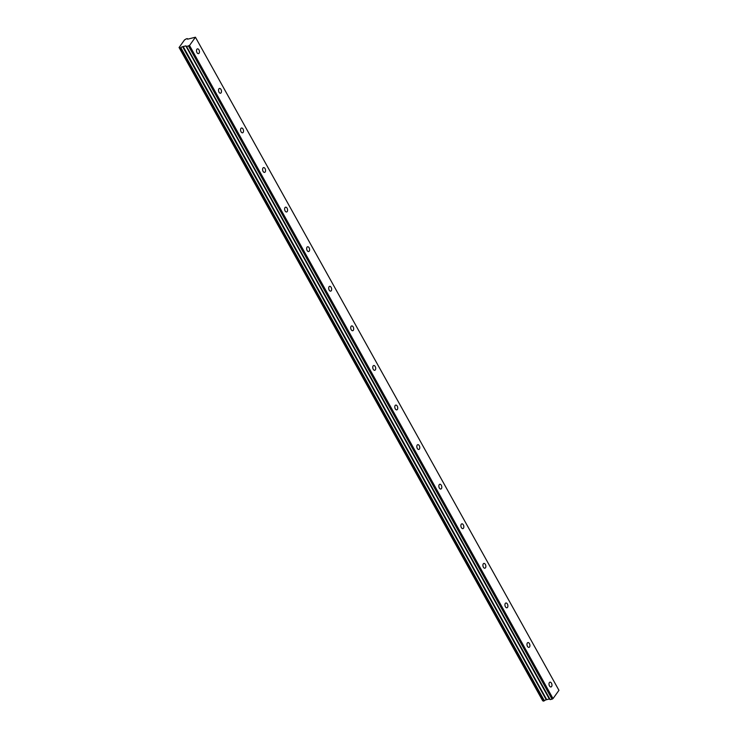 <?xml version="1.0" encoding="UTF-8"?>
<svg xmlns="http://www.w3.org/2000/svg" width="738" height="738" viewBox="0 0 738 738"><rect width="100%" height="100%" fill="white"/><g stroke="black" fill="none" stroke-linecap="round" stroke-linejoin="round"><path stroke-width="1.11" d="M198.965 49.87A2.445 1.421 77.8 0 0 197.461 48.856A2.445 1.421 77.8 0 0 196.991 52.619A2.445 1.421 77.8 0 0 198.494 53.634A2.445 1.421 77.8 0 0 198.965 49.87M551.47 683.185A2.445 1.421 77.8 0 0 549.967 682.17A2.445 1.421 77.8 0 0 549.496 685.943A2.445 1.421 77.8 0 0 551 686.958A2.445 1.421 77.8 0 0 551.47 683.185M529.432 643.601A2.445 1.421 77.8 0 0 527.928 642.586A2.445 1.421 77.8 0 0 527.467 646.359A2.445 1.421 77.8 0 0 528.962 647.374A2.445 1.421 77.8 0 0 529.432 643.601M507.403 604.016A2.445 1.421 77.8 0 0 505.899 603.001A2.445 1.421 77.8 0 0 505.429 606.774A2.445 1.421 77.8 0 0 506.932 607.789A2.445 1.421 77.8 0 0 507.403 604.016M485.373 564.441A2.445 1.421 77.8 0 0 483.87 563.426A2.445 1.421 77.8 0 0 483.399 567.19A2.445 1.421 77.8 0 0 484.903 568.205A2.445 1.421 77.8 0 0 485.373 564.441M463.344 524.856A2.445 1.421 77.8 0 0 461.84 523.842A2.445 1.421 77.8 0 0 461.37 527.605A2.445 1.421 77.8 0 0 462.874 528.629A2.445 1.421 77.8 0 0 463.344 524.856M441.315 485.272A2.445 1.421 77.8 0 0 439.811 484.257A2.445 1.421 77.8 0 0 439.341 488.03A2.445 1.421 77.8 0 0 440.844 489.045A2.445 1.421 77.8 0 0 441.315 485.272M419.276 445.687A2.445 1.421 77.8 0 0 417.773 444.673A2.445 1.421 77.8 0 0 417.311 448.446A2.445 1.421 77.8 0 0 418.806 449.46A2.445 1.421 77.8 0 0 419.276 445.687M397.247 406.112A2.445 1.421 77.8 0 0 395.743 405.097A2.445 1.421 77.8 0 0 395.273 408.861A2.445 1.421 77.8 0 0 396.776 409.876A2.445 1.421 77.8 0 0 397.247 406.112M375.218 366.528A2.445 1.421 77.8 0 0 373.714 365.513A2.445 1.421 77.8 0 0 373.244 369.277A2.445 1.421 77.8 0 0 374.747 370.301A2.445 1.421 77.8 0 0 375.218 366.528M353.188 326.943A2.445 1.421 77.8 0 0 351.685 325.928A2.445 1.421 77.8 0 0 351.214 329.701A2.445 1.421 77.8 0 0 352.718 330.716A2.445 1.421 77.8 0 0 353.188 326.943M331.159 287.359A2.445 1.421 77.8 0 0 329.655 286.344A2.445 1.421 77.8 0 0 329.185 290.117A2.445 1.421 77.8 0 0 330.689 291.132A2.445 1.421 77.8 0 0 331.159 287.359M309.121 247.784A2.445 1.421 77.8 0 0 307.617 246.769A2.445 1.421 77.8 0 0 307.146 250.533A2.445 1.421 77.8 0 0 308.65 251.547A2.445 1.421 77.8 0 0 309.121 247.784M287.091 208.199A2.445 1.421 77.8 0 0 285.588 207.184A2.445 1.421 77.8 0 0 285.117 210.948A2.445 1.421 77.8 0 0 286.621 211.963A2.445 1.421 77.8 0 0 287.091 208.199M265.062 168.615A2.445 1.421 77.8 0 0 263.558 167.6A2.445 1.421 77.8 0 0 263.088 171.373A2.445 1.421 77.8 0 0 264.591 172.388A2.445 1.421 77.8 0 0 265.062 168.615M243.033 129.03A2.445 1.421 77.8 0 0 241.529 128.015A2.445 1.421 77.8 0 0 241.058 131.788A2.445 1.421 77.8 0 0 242.562 132.803A2.445 1.421 77.8 0 0 243.033 129.03M221.003 89.455A2.445 1.421 77.8 0 0 219.5 88.44A2.445 1.421 77.8 0 0 219.029 92.204A2.445 1.421 77.8 0 0 220.533 93.219A2.445 1.421 77.8 0 0 221.003 89.455M179.685 47.988L180.672 47.776L544.192 700.888L543.196 701.1L179.611 47.942A1.467 0.553 -29.1 0 0 179.638 47.619A1.467 0.553 -29.1 0 0 179.113 47.481L184.601 39.806A1.467 0.553 -29.1 0 0 186.077 38.92L187.323 38.644A1.467 0.553 -29.1 0 0 187.295 38.976A1.467 0.553 -29.1 0 0 187.987 39.086A1.467 0.553 -29.1 0 0 188.098 39.059L195.432 37.223L558.952 690.325L553.03 698.591L189.518 45.479L195.432 37.223M182.627 46.715L546.249 699.772L182.627 46.715A1.467 0.553 -29.1 0 0 180.856 47.675L180.672 47.776M182.738 46.669L185.81 45.894L186.557 46.476L550.17 699.596L186.557 46.476M189.518 45.479L186.649 46.485M553.03 698.591L552.052 699.19L188.531 46.079M552.052 699.19L550.17 699.596M550.078 699.587L549.321 698.997L546.249 699.772M546.129 699.827A1.467 0.553 -29.1 0 0 544.376 700.777L180.856 47.675M179.638 47.998L543.196 701.1M542.836 700.574A1.467 0.553 -29.1 0 0 542.624 700.583L179.113 47.481L542.624 700.583M187.323 38.644L187.59 39.123M546.664 699.578L183.153 46.466M185.81 45.894L549.321 698.997M549.506 699.015L185.985 45.913M546.388 699.689L182.876 46.586M187.332 38.607L187.618 39.123M179.048 47.463L542.568 700.565M179.602 47.979L543.122 701.091"/></g></svg>
